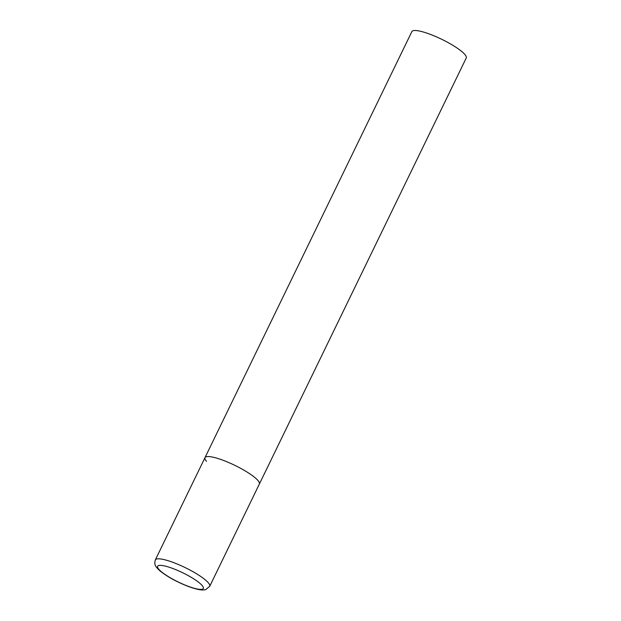 <?xml version="1.0" encoding="UTF-8"?>
<svg xmlns="http://www.w3.org/2000/svg" width="621" height="621" viewBox="0 0 621 621"><rect width="100%" height="100%" fill="white"/><g stroke="black" fill="none" stroke-linecap="round" stroke-linejoin="round"><path stroke-width="0.93" d="M222.869 460.2A30.227 6.109 -154.1 0 0 204.984 457.654A30.227 6.109 25.9 0 1 228.776 462.575A30.227 6.109 25.9 0 1 257.862 480.398A30.227 6.109 25.9 0 1 259.368 484.054A30.227 6.109 -154.1 0 0 222.869 460.2M206.49 461.31A30.227 6.109 25.9 0 1 204.984 457.654L411.87 31.593A30.227 6.109 25.9 0 1 435.655 36.515A30.227 6.109 25.9 0 1 464.749 54.345A30.227 6.109 25.9 0 1 466.247 58.001L209.712 586.309A30.227 6.109 -154.1 0 0 173.22 562.455A30.227 6.109 -154.1 0 0 155.335 559.901C154.233 564.334 154.559 565.902 160.055 570.932C167.484 576.862 177.016 582.079 188.66 586.589C200.824 590.913 203.587 590.051 205.737 589.562L209.712 586.309M172.638 568.425A25.391 5.131 -154.1 0 0 158.883 569.348A25.391 5.131 -154.1 0 0 188.272 586.317A25.391 5.131 -154.1 0 0 202.035 585.386A25.391 5.131 -154.1 0 0 172.638 568.425M204.984 457.654L155.335 559.901"/></g></svg>
